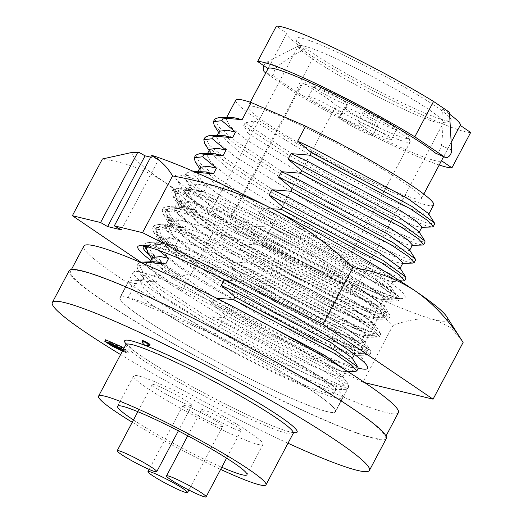 <?xml version="1.0" encoding="UTF-8"?>
<svg xmlns="http://www.w3.org/2000/svg" width="523" height="523" viewBox="0 0 523 523"><rect width="100%" height="100%" fill="white"/><g stroke="black" fill="none" stroke-linecap="round" stroke-linejoin="round"><path stroke-width="0.39" stroke-dasharray="2.62 1.96" d="M293.148 399.016A121.99 11.271 27.9 0 1 177.474 339.584A121.99 11.271 27.9 0 1 119.924 297.548A121.99 11.271 27.9 0 1 162.32 310.244A121.99 11.271 27.9 0 1 277.994 369.683A121.99 11.271 27.9 0 1 335.544 411.719A121.99 11.271 27.9 0 1 293.148 399.016M306.517 373.762A121.99 11.271 27.9 0 1 190.849 314.323A121.99 11.271 27.9 0 1 133.293 272.287A121.99 11.271 27.9 0 1 175.695 284.989A121.99 11.271 27.9 0 1 291.37 344.422A121.99 11.271 27.9 0 1 348.919 386.458A121.99 11.271 27.9 0 1 306.517 373.762M398.389 412.647A177.964 16.442 27.9 0 1 336.531 394.126A177.964 16.442 27.9 0 1 167.791 307.419A177.964 16.442 27.9 0 1 83.83 246.098M132.312 289.879A177.964 16.442 27.9 0 1 301.052 376.586A177.964 16.442 27.9 0 1 385.013 437.908A177.964 16.442 27.9 0 1 323.155 419.387A177.964 16.442 27.9 0 1 154.416 332.674A177.964 16.442 27.9 0 1 70.455 271.359A177.964 16.442 27.9 0 1 132.312 289.879M146.309 249.347L165.817 266.292L180.559 276.602L189.006 273.83L175.453 264.278L159.796 251.177L155.717 243.443L159.28 242.057L164.039 242.489L197.23 253.008L247.046 274.804L300.346 301.634L343.062 325.907L364.708 341.65L364.949 342.683L357.66 341.689L326.058 328.163L277.831 303.366L226.126 273.529L184.998 246.248L169.347 233.14L165.261 225.406L168.831 224.027L173.584 224.452L206.781 234.971L256.597 256.767L309.897 283.597L352.613 307.87L374.259 323.613L374.501 324.652L367.211 323.659L335.609 310.132L287.382 285.329L235.677 255.492L194.549 228.211L178.899 215.103L174.813 207.376L178.382 205.99L183.135 206.415L216.332 216.934L266.148 238.73L319.448 265.566L362.164 289.84L383.804 305.576L384.052 306.615L376.763 305.622L345.154 292.096L296.933 267.292L245.222 237.455C210.592 216.162 190.464 201.152 184.822 192.425L184.567 192.046L186.665 187.992L204.8 192.287L241.253 206.899L329.425 251.027L376.763 279.014L398.892 296.234L397.303 298.62L399.69 298.247L399.402 297.031L376.017 279.857L329.712 253.374L271.921 224.119L217.908 200.329L181.939 188.777L176.682 188.287L172.943 189.738L177.428 198.04L194.464 212.181L239.174 241.672L295.384 273.934L347.802 300.732L382.182 315.284L390.138 316.278L389.851 315.068L366.466 297.894L320.161 271.411L262.369 242.156L208.357 218.366L172.387 206.814L167.138 206.324L163.398 207.768L167.876 216.071L184.913 230.218L229.63 259.702L285.833 291.965L338.25 318.769L372.631 333.321L380.587 334.315L380.306 333.105L356.921 315.925L310.616 289.448L252.818 260.192L198.805 236.396L162.836 224.851L157.586 224.36L153.847 225.805L158.332 234.108L175.368 248.255L220.078 277.739L276.281 310.002L328.706 336.799L363.08 351.351L371.042 352.352L370.755 351.142L347.37 333.962L301.065 307.485L243.273 278.223L189.261 254.433L153.291 242.888L148.035 242.391L144.296 243.842L144.348 246.124M397.303 298.62A125.579 11.598 27.9 0 1 347.684 280.851L390.537 299.502L397.297 300.947L398.493 300.496L392.884 294.318L374.828 282.113L328.522 255.629L270.724 226.374L216.712 202.584L180.742 191.032L171.753 191.987L172.695 196.001L193.268 214.437L237.985 243.921L294.188 276.183L346.612 302.98L380.986 317.539L387.746 318.984L388.942 318.533L383.339 312.355L365.276 300.143L318.971 273.666L261.173 244.411L207.167 220.614L171.198 209.069L162.202 210.024L163.15 214.038L183.723 232.474L228.433 261.958L284.636 294.22L337.06 321.017L371.435 335.57L378.201 337.021L379.397 336.57L373.788 330.392L355.725 318.18L309.42 291.703L251.628 262.441L197.616 238.651L161.646 227.106L152.657 228.061L153.599 232.075L174.172 250.504L218.889 279.995L275.091 312.257L327.509 339.054L361.89 353.607L368.65 355.058L369.846 354.601L364.237 348.429L346.18 336.217L299.875 309.734L242.077 280.478L188.064 256.688L152.095 245.137L143.106 246.098L142.995 247.85M355.483 355.15L357.85 355.379L359.013 353.195L339.597 337.943L296.384 312.166L207.03 267.011L164.444 249.765L146.133 245.503L143.753 246.013M347.684 280.851L340.388 282.577L379.79 299.901L386.052 301.281L387.079 300.895L381.868 295.292L365.191 284.12L322.475 259.846L269.175 233.01L219.359 211.214L186.162 200.695L177.84 201.656L178.742 205.493L197.576 222.491L238.704 249.772L290.409 279.609L338.636 304.412L370.238 317.938L376.501 319.318L377.528 318.932L372.317 313.323L355.64 302.15L312.924 277.876L259.624 251.047L209.808 229.251L176.617 218.732L168.288 219.693L169.197 223.53L188.025 240.528L229.152 267.809L280.864 297.646L329.085 322.449L360.693 335.969L366.95 337.355L367.983 336.962L362.772 331.36L346.095 320.187L303.379 295.913L250.079 269.084L200.263 247.287L167.066 236.769L158.744 237.723L159.646 241.561L178.48 258.565L219.601 285.839C271.98 318.206 339.715 351.829 354.3 354.914M358.262 368.114A130.031 12.009 27.9 0 1 208.324 296.711A130.031 12.009 27.9 0 1 150.931 260.454M149.212 254.734A125.579 11.598 -152.1 0 0 180.559 276.602M189.006 273.83A115.675 10.682 -152.1 0 0 217.084 290.598A115.675 10.682 -152.1 0 0 354.254 354.908M334.57 247.444A130.031 12.009 -152.1 0 0 175.846 178.363A130.031 12.009 -152.1 0 0 245.771 225.982A130.031 12.009 -152.1 0 0 402.69 298.47A130.031 12.009 -152.1 0 0 334.57 247.444M340.388 282.577A115.675 10.682 27.9 0 1 246.81 234.461A115.675 10.682 27.9 0 1 184.822 192.425M121.343 229.878L158.789 159.149L150.67 157.188M152.69 155.658L158.789 159.149M136.17 152.186A177.964 16.442 -152.1 0 0 164.908 182.37A177.964 16.442 -152.1 0 0 310.178 265.619A177.964 16.442 -152.1 0 0 435.437 319.958L450.669 327.594L462.384 341.258M102.41 158.972C125.566 162.365 146.401 170.165 164.908 182.37C183.168 195.131 199.067 212.253 212.593 233.742C247.438 239.959 279.968 250.589 310.178 265.619C340.159 281.211 367.747 301.163 392.95 325.469C409.326 319.246 423.493 317.409 435.437 319.958A177.964 16.442 -152.1 0 0 446.642 316.572M392.95 325.469L362.91 382.208L182.553 290.481L140.759 262.121M364.825 382.673L362.91 382.208M212.593 233.742L182.553 290.481M184.018 403.174A22.391 2.066 -152.1 0 0 191.797 405.502A22.391 2.066 -152.1 0 0 181.233 397.787A22.391 2.066 -152.1 0 0 160.005 386.876A22.391 2.066 -152.1 0 0 152.226 384.549A22.391 2.066 -152.1 0 0 162.784 392.263A22.391 2.066 -152.1 0 0 184.018 403.174M214.796 424.061A22.391 2.066 -152.1 0 0 222.582 426.389A22.391 2.066 -152.1 0 0 212.018 418.675A22.391 2.066 -152.1 0 0 190.79 407.77A22.391 2.066 -152.1 0 0 183.004 405.436A22.391 2.066 -152.1 0 0 193.569 413.15A22.391 2.066 -152.1 0 0 214.796 424.061M233.35 428.344A22.391 2.066 -152.1 0 0 241.129 430.671A22.391 2.066 -152.1 0 0 230.565 422.957A22.391 2.066 -152.1 0 0 209.337 412.046A22.391 2.066 -152.1 0 0 201.558 409.718A22.391 2.066 -152.1 0 0 212.122 417.432A22.391 2.066 -152.1 0 0 233.35 428.344M311.943 99.769A18.946 1.752 -152.1 0 0 330.248 110.046A18.946 1.752 -152.1 0 0 342.022 114.419A18.946 1.752 -152.1 0 0 338.61 111.34A18.946 1.752 -152.1 0 0 320.305 101.063A18.946 1.752 -152.1 0 0 308.537 96.69A18.946 1.752 -152.1 0 0 311.943 99.769M361.275 124.938A18.946 1.752 -152.1 0 0 379.58 135.215A18.946 1.752 -152.1 0 0 391.354 139.589A18.946 1.752 -152.1 0 0 387.942 136.51A18.946 1.752 -152.1 0 0 369.637 126.233A18.946 1.752 -152.1 0 0 357.869 121.859A18.946 1.752 -152.1 0 0 361.275 124.938M342.722 120.656A18.946 1.752 -152.1 0 0 361.027 130.933A18.946 1.752 -152.1 0 0 372.801 135.307A18.946 1.752 -152.1 0 0 369.395 132.227A18.946 1.752 -152.1 0 0 351.09 121.951A18.946 1.752 -152.1 0 0 339.316 117.577A18.946 1.752 -152.1 0 0 342.722 120.656M159.064 383.568A73.194 6.76 -152.1 0 0 133.627 375.952A73.194 6.76 -152.1 0 0 168.158 401.174A73.194 6.76 -152.1 0 0 237.56 436.836A73.194 6.76 -152.1 0 0 262.997 444.452A73.194 6.76 -152.1 0 0 228.466 419.23A73.194 6.76 -152.1 0 0 159.064 383.568M133.463 419.982A73.194 6.76 -152.1 0 0 221.51 467.144A73.194 6.76 -152.1 0 0 221.759 467.255M132.254 422.264A94.722 8.747 -152.1 0 0 220.628 469.399M105.587 339.773L113.184 344.762L126.233 351.005L128.612 351.731L123.944 348.233M118.44 348.985L119.244 347.468L118.348 348.782M122.428 351.09L127.815 353.241L128.612 351.731L127.815 353.241L123.14 349.75M142.439 340.578A4.308 0.399 -152.1 0 0 144.466 342.062A4.308 0.399 -152.1 0 0 148.552 344.16A4.308 0.399 -152.1 0 0 150.049 344.611M288.01 443.223A179.402 16.573 27.9 0 1 120.584 354.574M142.164 341.114A4.308 0.399 -152.1 0 0 144.302 342.63A4.308 0.399 -152.1 0 0 148.284 344.664A4.308 0.399 -152.1 0 0 149.761 345.134M386.281 438.581A179.402 16.573 27.9 0 1 323.927 419.904A179.402 16.573 27.9 0 1 153.821 332.497A179.402 16.573 27.9 0 1 69.186 270.685M118.433 348.815L119.237 347.305M125.428 352.522L126.233 351.005M116.675 348.455L117.472 346.939M112.38 346.278L113.184 344.762M125.5 351.345L126.305 349.835M214.652 335.171A121.702 11.245 27.9 0 1 335.295 411.581A121.702 11.245 27.9 0 1 222.471 364.57A121.702 11.245 27.9 0 1 120.172 297.685A121.702 11.245 27.9 0 1 128.155 297.646L214.652 335.171L222.138 321.024L212.508 316.846L223.981 317.546L225.341 314.977L211.684 303.543L214.62 297.992L216.731 298.254M122.964 350.083L125.245 351.855L126.056 350.286L121.029 348.07L115.648 344.526L121.643 347.128L126.056 350.286L125.252 351.802L122.565 350.835M145.649 264.605L145.433 265.017L159.09 276.451L156.155 282.002L137.242 280.485L135.875 283.061L136.961 284.074L135.647 283.499L128.155 297.646M135.647 283.499A121.702 11.245 -152.1 0 0 130.358 282.682L135.875 283.061M137.242 280.485L132.424 280.06L128.75 281.485L133.077 289.565L150.094 303.686A121.702 11.245 -152.1 0 0 267.58 369.552A121.702 11.245 -152.1 0 0 342.781 397.434A121.702 11.245 -152.1 0 0 222.138 321.024M317.291 89.668A18.946 1.752 -152.1 0 0 335.596 99.945A18.946 1.752 -152.1 0 0 347.37 104.319A18.946 1.752 -152.1 0 0 343.964 101.233A18.946 1.752 -152.1 0 0 325.659 90.956A18.946 1.752 -152.1 0 0 313.885 86.589A18.946 1.752 -152.1 0 0 317.291 89.668M366.623 114.838A18.946 1.752 -152.1 0 0 384.928 125.115A18.946 1.752 -152.1 0 0 396.702 129.482A18.946 1.752 -152.1 0 0 393.296 126.403A18.946 1.752 -152.1 0 0 374.991 116.126A18.946 1.752 -152.1 0 0 363.217 111.752A18.946 1.752 -152.1 0 0 366.623 114.838M348.076 110.556A18.946 1.752 -152.1 0 0 366.381 120.833A18.946 1.752 -152.1 0 0 378.149 125.206A18.946 1.752 -152.1 0 0 374.743 122.127A18.946 1.752 -152.1 0 0 356.438 111.85A18.946 1.752 -152.1 0 0 344.664 107.477A18.946 1.752 -152.1 0 0 348.076 110.556M305.504 84.661A58.844 5.433 27.9 0 1 305.386 82.765A58.844 5.433 27.9 0 1 325.378 89.217A58.844 5.433 27.9 0 1 379.005 116.629A58.844 5.433 27.9 0 1 408.94 137.601A58.844 5.433 27.9 0 1 388.478 132.038A58.844 5.433 27.9 0 1 335.4 104.946A68.892 6.361 27.9 0 0 305.504 84.661L301.398 85.569L230.519 219.444A68.892 6.361 27.9 0 1 263.827 242.044L334.713 108.169L335.4 104.946M334.713 108.169A61.714 5.701 -152.1 0 0 388.681 135.607A61.714 5.701 -152.1 0 0 410.13 142.034A61.714 5.701 -152.1 0 0 410.143 141.439A61.714 5.701 -152.1 0 0 378.744 119.447A61.714 5.701 -152.1 0 0 322.501 90.701A61.714 5.701 -152.1 0 0 301.529 83.935A61.714 5.701 -152.1 0 0 301.052 84.275A61.714 5.701 -152.1 0 0 301.398 85.569M230.519 219.444A61.714 5.701 27.9 0 1 230.166 218.15A61.714 5.701 27.9 0 1 251.615 224.576A61.714 5.701 27.9 0 1 310.132 254.642A61.714 5.701 27.9 0 1 339.25 275.909A61.714 5.701 27.9 0 1 317.801 269.482A61.714 5.701 27.9 0 1 263.827 242.044M328.725 276.896A82.091 7.584 27.9 0 1 250.883 236.899A82.091 7.584 27.9 0 1 212.155 208.612A82.091 7.584 27.9 0 1 240.691 217.156A82.091 7.584 27.9 0 1 318.527 257.159A82.091 7.584 27.9 0 1 357.261 285.44A82.091 7.584 27.9 0 1 328.725 276.896M414.857 114.23A82.091 7.584 27.9 0 1 340.035 75.992A82.091 7.584 27.9 0 1 298.267 46.73A82.091 7.584 27.9 0 1 298.287 45.946A82.091 7.584 27.9 0 1 326.816 54.49A82.091 7.584 27.9 0 1 404.658 94.486A82.091 7.584 27.9 0 1 443.386 122.774A82.091 7.584 27.9 0 1 442.746 123.232A82.091 7.584 27.9 0 1 414.857 114.23M326.417 47.351A87.831 8.113 -152.1 0 0 295.868 39.048A87.831 8.113 -152.1 0 0 340.558 70.35A87.831 8.113 -152.1 0 0 420.61 111.268A87.831 8.113 -152.1 0 0 450.447 120.898A87.831 8.113 -152.1 0 0 412.85 92.002A87.831 8.113 -152.1 0 0 326.417 47.351M460.266 125.245A98.167 9.068 27.9 0 1 460.194 125.357L441.471 160.724A98.167 9.068 27.9 0 1 407.424 150.389A98.167 9.068 27.9 0 1 274.104 76.214C272.98 73.468 274.059 70.226 277.36 66.486C285.002 60.413 294.018 54.693 304.419 49.332L297.548 46.351L313.486 57.164A111.948 10.342 27.9 0 0 433.534 120.035A111.948 10.342 27.9 0 0 470.667 132.463M304.419 49.332A98.167 9.068 27.9 0 1 286.754 33.374A98.167 9.068 27.9 0 1 286.826 33.256L276.36 26.15M435.469 153.128C437.908 153.396 439.869 150.892 441.347 145.603C442.909 134.3 443.327 122.192 442.608 109.281L449.479 112.262M442.608 109.281A98.167 9.068 27.9 0 1 449.584 114.204M439.222 165A111.948 10.342 27.9 0 1 414.811 155.403A111.948 10.342 27.9 0 1 294.763 92.532L265.828 72.893M263.932 65.787A5.74 3.681 -66.5 0 1 267.096 62.034L297.548 46.351M294.763 92.532L313.486 57.164M282.087 116.838A98.167 9.068 27.9 0 1 375.168 164.667A98.167 9.068 27.9 0 1 421.486 198.492A98.167 9.068 27.9 0 1 387.366 188.273A98.167 9.068 27.9 0 1 294.286 140.445A98.167 9.068 27.9 0 1 247.967 106.62A98.167 9.068 27.9 0 1 282.087 116.838M286.754 33.374L268.096 68.611L286.826 33.256M433.659 204.944A111.948 10.342 27.9 0 1 329.889 161.699A111.948 10.342 27.9 0 1 235.795 100.174M195.452 172.27L194.563 172.23L193.196 174.806L206.86 186.24L198.779 184.371L190.705 185.332L191.595 189.104L209.769 205.565L299.555 260.938L346.2 284.989L376.756 298.123L382.829 299.483L383.797 299.117L378.73 293.723L362.583 282.95L269.606 233.591L252.831 225.818L249.896 231.369L263.553 242.803L262.193 245.379L243.28 243.862L240.338 249.412L254.001 260.846L252.635 263.422L233.729 261.905L230.787 267.456L244.45 278.89L243.084 281.466L225.831 280.158M158.717 250.38L154.985 246.98L156.351 244.404L175.257 245.921L178.199 240.371L164.536 228.937L165.902 226.361L184.815 227.878L187.75 222.327L174.087 210.893L175.453 208.317L194.366 209.834L197.302 204.284L183.645 192.85L185.005 190.274L203.918 191.791L206.86 186.24M252.831 225.818L271.744 227.335L273.111 224.759L259.447 213.325L262.383 207.775L272.071 208.782M254.596 120.905L247.98 133.391L243.738 125.455L245.104 122.879L254.596 120.905L344.382 176.277L391.027 200.329L421.584 213.462L428.625 214.456L428.396 213.482M247.98 133.391L337.766 188.764L384.412 212.815L414.968 225.956L421.041 227.315L422.009 226.949M229.486 117.355L225.975 118.714L229.911 126.233L245.045 138.941L334.831 194.314L381.47 218.366L412.032 231.506L419.067 232.5L418.838 231.526M123.788 351.391L124.592 349.874M120.748 348.599L121.029 348.07M117.708 347.285L118.237 346.285M114.844 346.043L115.648 344.526M120.846 348.645L121.643 347.128M116.616 347.834L117.42 346.318L116.616 347.873M115.897 345.154L117.42 346.318L113.726 344.735L109.026 341.656L115.897 345.154L115.093 346.664M115.472 346.926L116.028 345.886M113.334 345.474L113.726 344.735M108.222 343.166L109.026 341.656M112.981 345.232L113.785 343.716M214.731 119.107L219.052 127.181L235.546 140.922L278.857 169.544L333.301 200.858L384.078 226.877L417.374 241.031L425.068 242.025M214.293 125.625L234.186 143.498L277.497 172.119L331.942 203.434L382.718 229.453L416.007 243.607L422.577 245.026M219.366 131.208L220.255 134.98L238.429 151.435L328.215 206.807L374.86 230.859L405.417 243.999L411.49 245.359L412.457 244.993M219.928 135.398L216.424 136.758L220.36 144.27L235.487 156.985L325.28 212.358L371.918 236.409L402.481 249.549L409.516 250.543L409.287 249.569M205.173 137.144L209.501 145.224L225.995 158.966L269.306 187.587L323.75 218.902L374.527 244.921L407.822 259.075L415.517 260.068M204.741 143.668L224.635 161.542L267.939 190.163L322.384 221.477L373.167 247.497L406.456 261.65L413.02 263.069M209.808 149.251L210.697 153.023L228.878 169.478L318.664 224.851L365.302 248.902L395.865 262.043L401.939 263.396L402.906 263.03M210.377 153.435L206.873 154.801L210.808 162.313L225.936 175.028L315.722 230.401L362.367 254.453L392.923 267.593L399.964 268.58L399.735 267.613M195.622 155.187L199.949 163.268L216.444 177.009L259.754 205.631L314.199 236.945L364.976 262.964L398.265 277.112L405.966 278.105M195.19 161.712L215.077 179.585L258.388 208.206L312.832 239.521L363.609 265.54L396.905 279.687L403.468 281.113M200.257 167.288L201.146 171.067L219.32 187.522L309.113 242.894L355.751 266.946L386.314 280.086L392.381 281.439L393.348 281.073L388.282 275.686L372.134 264.906L279.164 215.548L262.383 207.775M200.825 171.479L197.321 172.838L201.257 180.357L216.385 193.072L306.171 248.445L352.816 272.496L383.372 285.636L390.413 286.624L390.184 285.656L369.192 270.456L276.222 221.098L259.447 213.325M194.563 172.23L189.744 171.812L186.07 173.231L190.398 181.311L206.892 195.053L250.197 223.674L304.641 254.989L355.424 281.008L388.713 295.155L396.408 296.149L396.14 295.011L373.442 278.393L273.111 224.759M193.196 174.806L184.704 175.806L185.632 179.749L205.526 197.622L248.837 226.25L303.281 257.564L354.058 283.577L387.353 297.731L393.917 299.156L395.048 298.725L389.589 292.775L372.075 280.969L271.744 227.335M203.918 191.791L195.837 189.921L191.274 189.522L187.764 190.882L191.699 198.4L206.833 211.115L296.619 266.488L343.258 290.54L373.821 303.673L380.855 304.667L380.626 303.693L359.641 288.5L266.671 239.142L249.896 231.369M185.005 190.274L180.187 189.849L176.519 191.274L180.84 199.355L197.334 213.09L240.645 241.718L295.09 273.032L345.866 299.045L379.162 313.199L386.857 314.192L386.589 313.055L363.884 296.436L263.553 242.803M183.645 192.85L175.153 193.85L176.081 197.792L195.975 215.666L239.286 244.293L293.73 275.608L344.507 301.621L377.796 315.774L384.366 317.2L385.497 316.768L380.038 310.812L362.524 299.012L262.193 245.379M197.302 204.284L189.221 202.414L181.154 203.375L182.043 207.147L200.217 223.609L290.004 278.981L336.649 303.033L367.205 316.167L373.278 317.526L374.246 317.16L369.179 311.767L353.025 300.993L260.055 251.635L243.28 243.862M194.366 209.834L186.286 207.964L181.716 207.566L178.212 208.925L182.148 216.444L197.276 229.159L287.068 284.532L333.707 308.583L364.27 321.717L371.304 322.711L371.075 321.737L350.09 306.543L257.12 257.185L240.338 249.412M175.453 208.317L170.635 207.893L166.961 209.318L171.289 217.391L187.783 231.133L231.094 259.754L285.538 291.069L336.315 317.088L369.611 331.242L377.305 332.236L377.037 331.092L354.333 314.48L254.001 260.846M174.087 210.893L165.601 211.893L166.53 215.836L186.423 233.709L229.728 262.33L284.172 293.645L334.955 319.664L368.244 333.818L374.808 335.236L375.939 334.812L370.487 328.856L352.966 317.056L252.635 263.422M187.75 222.327L179.67 220.458L171.596 221.419L172.485 225.191L190.666 241.646L280.452 297.018L327.091 321.07L357.654 334.21L363.727 335.57L364.694 335.204L359.628 329.81L343.474 319.037L250.504 269.678L233.729 261.905M184.815 227.878L176.735 226.008L172.165 225.609L168.661 226.969L172.597 234.481L187.724 247.196L277.51 302.569L324.155 326.62L354.712 339.76L361.753 340.754L361.524 339.78L340.538 324.587L247.562 275.229L230.787 267.456M165.902 226.361L161.084 225.936L157.41 227.361L161.738 235.435L178.232 249.177L221.543 277.798L275.987 309.113L326.764 335.132L360.053 349.286L367.754 350.279L367.479 349.135L344.781 332.523L244.45 278.89M164.536 228.937L156.044 229.93L156.978 233.879L176.866 251.753L220.176 280.374L274.621 311.688L325.398 337.708L358.693 351.861L365.257 353.28L366.388 352.855L360.929 346.899L343.415 335.099L243.084 281.466M178.199 240.371L170.119 238.501L162.045 239.462L162.934 243.234L181.108 259.689L270.901 315.062L317.539 339.113L348.102 352.254L354.169 353.613L355.137 353.241L350.07 347.854L333.922 337.074L239.508 287.035M175.257 245.921L167.177 244.051L162.614 243.646L159.11 245.012L163.045 252.524L178.173 265.239L267.959 320.612L314.604 344.664L345.16 357.804L352.201 358.791L351.972 357.824M156.351 244.404L151.533 243.98L147.859 245.398L152.186 253.478L168.681 267.22L211.985 295.841L266.429 327.156L317.213 353.175L350.502 367.329L358.196 368.323M154.985 246.98L147.832 246.928M147.421 251.923L167.314 269.796L210.625 298.417L265.069 329.732L315.846 355.751L349.142 369.898L355.705 371.323M152.494 257.499L153.383 261.278L171.557 277.733L261.343 333.105L307.988 357.157L338.544 370.297L344.618 371.65L345.585 371.284L344.984 369.807M231.781 305.942L214.62 297.992M153.062 261.69L149.552 263.049L153.494 270.568L168.622 283.283L258.408 338.656L305.046 362.707L335.609 375.847L342.65 376.835L342.415 375.867L321.429 360.667L228.459 311.309L211.684 303.543M140.151 262.245L138.307 263.442L142.629 271.522L159.123 285.264L202.434 313.885L256.878 345.2L307.655 371.219L340.95 385.366L348.645 386.36L348.377 385.222L325.672 368.604L225.341 314.977M145.433 265.017L136.941 266.017L137.869 269.966L157.763 287.84L201.074 316.461L255.518 347.775L306.295 373.795L339.584 387.942L346.154 389.367L347.285 388.935L341.826 382.986L324.312 371.18L223.981 317.546M159.09 276.451L151.01 274.582L142.942 275.543L143.832 279.321L162.006 295.776L251.792 351.149L298.437 375.2L328.993 388.334L335.066 389.694L336.034 389.328L330.967 383.941L314.813 373.161L273.287 349.632L212.508 316.846M156.155 282.002L148.074 280.132L143.505 279.733L140.001 281.093L143.936 288.611L159.064 301.326L248.856 356.699L306.805 386.052A111.948 10.342 27.9 0 0 334.158 392.871A111.948 10.342 27.9 0 0 273.287 349.632M150.094 303.686C187.979 329.137 267.868 371.284 306.805 386.052M136.961 284.074L130.358 282.682M243.738 125.455L287.049 154.082L341.493 185.39L392.27 211.41L425.565 225.563L432.129 226.989M245.104 122.879L288.408 151.507L342.853 182.821L393.636 208.834L426.925 222.988L434.62 223.981M125.834 344.664A94.722 8.747 -152.1 0 0 170.518 377.299A94.722 8.747 -152.1 0 0 260.336 423.447A94.722 8.747 -152.1 0 0 293.259 433.305M293.73 432.717A97.592 9.015 27.9 0 1 263.213 421.969A97.592 9.015 27.9 0 1 126.056 343.938M108.418 343.755L109.215 342.238M277.36 66.486L267.096 62.034M441.347 145.603L451.611 150.055M274.104 76.214L265.946 72.671M123.023 350.122L123.827 348.606M110.379 344.101L110.974 342.977M133.293 272.287L119.924 297.548M385.994 436.058L385.013 437.908M71.435 269.508L70.455 271.359M348.919 386.458L335.544 411.719M383.804 305.576L389.851 315.068M178.382 205.99L167.138 206.324M374.259 323.613L380.306 333.105M168.831 224.027L157.586 224.36M364.708 341.65L370.755 351.142M159.28 242.057L148.035 242.391M176.682 188.287L186.665 187.992M399.402 297.031L398.892 296.234M397.297 300.947L386.052 301.281M172.695 196.001L178.742 205.493M387.746 318.984L376.501 319.318M163.15 214.038L169.197 223.53M378.201 337.021L366.95 337.355M153.599 232.075L159.646 241.561M368.65 355.058L357.85 355.379M399.69 298.247L398.493 300.496M146.133 245.503L140.203 245.679M184.567 192.046L175.846 178.363M158.744 237.723L155.717 243.443M168.288 219.693L165.261 225.406M177.84 201.656L174.813 207.376M367.983 336.962L364.949 342.683M377.528 318.932L374.501 324.652M387.079 300.895L384.052 306.615M397.598 298.62L402.69 298.47M359.013 353.195L367.048 365.786M144.296 243.842L143.106 246.098M153.847 225.805L152.657 228.061M163.398 207.768L162.202 210.024M172.943 189.738L171.753 191.987M371.042 352.352L369.846 354.601M380.587 334.315L379.397 336.57M390.138 316.278L388.942 318.533M191.797 405.502L178.376 430.854M222.582 426.389L188.881 490.038M241.129 430.671L226.583 458.148M133.627 375.952L117.577 406.266M126.01 343.382L133.012 350.011C138.347 354.156 145.93 359.288 155.756 365.407C185.26 383.875 232.428 408.692 263.017 421.858C278.334 428.429 288.317 431.946 292.965 432.423L294.214 432.443M128.75 281.485L120.172 297.685M342.781 397.434L335.295 411.581M347.37 104.319L342.022 114.419M396.702 129.482L391.354 139.589M378.149 125.206L372.801 135.307M305.386 82.765L301.529 83.935M301.052 84.275L230.166 218.15M212.155 208.612L298.287 45.946M298.267 46.73L295.868 39.048M451.179 142.406L443.609 156.704M423.807 194.105L421.486 198.492M226.655 117.44L225.975 118.714M428.801 214.123L428.625 214.456M419.25 232.166L419.067 232.5M218.673 132.502L220.255 134.98M412.274 245.333L411.49 245.359M217.097 135.477L216.424 136.758M409.692 250.21L409.516 250.543M209.122 150.546L210.697 153.023M402.723 263.376L401.939 263.396M207.546 153.52L206.873 154.795M400.141 268.247L399.964 268.58M199.57 168.589L201.146 171.067M400.448 281.204L392.381 281.439M197.995 171.564L197.321 172.838M393.348 281.073L390.413 286.624M194.098 171.681L189.744 171.812M390.184 285.656L396.14 295.011M186.07 173.231L184.704 175.806M396.408 296.149L395.048 298.725M185.632 179.749L191.595 189.104M393.917 299.156L382.829 299.483M190.705 185.332L187.764 190.882M383.797 299.117L380.855 304.667M191.274 189.522L180.187 189.849M380.626 303.693L386.589 313.055M176.513 191.274L175.153 193.85M386.857 314.192L385.497 316.768M176.081 197.792L182.043 207.147M384.366 317.2L373.278 317.526M181.154 203.375L178.212 208.925M374.246 317.16L371.304 322.711M181.716 207.566L170.635 207.893M371.075 321.737L377.037 331.092M166.961 209.318L165.601 211.893M377.305 332.236L375.939 334.812M166.53 215.836L172.485 225.191M374.808 335.236L363.727 335.57M171.596 221.419L168.661 226.969M364.688 335.204L361.753 340.754M172.165 225.609L161.084 225.936M361.524 339.78L367.479 349.135M157.41 227.361L156.044 229.937M367.754 350.279L366.388 352.855M156.978 233.879L162.934 243.234M365.257 353.28L354.169 353.613M162.045 239.456L159.11 245.006M355.137 353.247L354.516 354.424M352.378 358.458L352.201 358.798M162.614 243.646L151.533 243.98M147.859 245.398L147.14 246.751M151.807 258.8L153.383 261.278M347.762 371.559L344.618 371.65M150.232 261.775L149.552 263.049M345.585 371.284L342.643 376.835M342.415 375.867L348.377 385.222M138.301 263.442L136.941 266.017M348.645 386.36L347.285 388.935M137.869 269.966L143.832 279.321M346.154 389.367L335.066 389.694M142.942 275.543L140.001 281.093M336.034 389.328L334.158 392.871M143.505 279.733L132.424 280.06M421.041 227.315L421.826 227.289M262.997 444.452L246.948 474.766M313.885 86.589L308.537 96.69M363.217 111.752L357.869 121.859M344.664 107.477L339.316 117.577M408.94 137.601L410.143 141.439M410.13 142.034L339.25 275.909M357.261 285.44L443.386 122.774M442.746 123.232L450.447 120.898M250.295 102.233L247.967 106.62M201.558 409.718L187.757 435.777M183.004 405.436L149.127 469.419M152.226 384.549L137.85 411.693"/><path stroke-width="0.78" d="M71.435 269.508L83.83 246.098A177.964 16.442 27.9 0 1 145.682 264.618A177.964 16.442 27.9 0 1 314.428 351.332A177.964 16.442 27.9 0 1 398.389 412.647L385.994 436.058M144.348 246.124L146.309 249.347M143.753 246.013L142.995 247.85A125.579 11.598 -152.1 0 0 149.212 254.734M354.3 354.914A115.675 10.682 -152.1 0 1 354.254 354.908L355.483 355.15M150.931 260.454A130.031 12.009 27.9 0 1 140.203 245.679A130.031 12.009 27.9 0 1 297.123 318.167A130.031 12.009 27.9 0 1 367.048 365.786A130.031 12.009 27.9 0 1 358.262 368.114M150.67 157.188L145.067 155.834L138.968 152.337A177.964 16.442 -152.1 0 0 136.17 152.186L132.626 152.291L102.41 158.972L72.37 215.711L100.593 222.53L137.732 152.383L138.968 152.337M151.454 155.697C159.914 159.678 166.955 166.425 172.577 175.931C207.363 182.128 239.894 192.758 270.162 207.808C300.091 223.36 327.686 243.313 352.933 267.658C376.05 271.038 396.885 278.837 415.432 291.056C433.665 303.785 449.558 320.906 463.117 342.428L446.642 316.572A177.964 16.442 -152.1 0 0 415.432 291.056A177.964 16.442 -152.1 0 0 350.94 251.4A177.964 16.442 -152.1 0 0 270.162 207.808A177.964 16.442 -152.1 0 0 152.69 155.658L151.454 155.697L114.315 225.851L121.343 229.878L107.62 226.564L145.067 155.834M107.62 226.564L100.593 222.53M137.732 152.383L132.626 152.291M463.117 342.428L433.077 399.167L364.825 382.673M352.933 267.658L322.894 324.397L433.077 399.167M172.577 175.931L142.537 232.67L322.894 324.397M114.315 225.851L142.537 232.67M140.759 262.121L72.37 215.711M148.977 469.353A22.391 2.066 -152.1 0 0 156.756 471.681A22.391 2.066 -152.1 0 0 146.192 463.966A22.391 2.066 -152.1 0 0 124.964 453.055A22.391 2.066 -152.1 0 0 117.185 450.728A22.391 2.066 -152.1 0 0 127.749 458.442A22.391 2.066 -152.1 0 0 148.977 469.353M179.755 490.241A22.391 2.066 -152.1 0 0 187.541 492.568A22.391 2.066 -152.1 0 0 176.977 484.854A22.391 2.066 -152.1 0 0 155.749 473.949A22.391 2.066 -152.1 0 0 147.963 471.615A22.391 2.066 -152.1 0 0 158.528 479.33A22.391 2.066 -152.1 0 0 179.755 490.241M198.309 494.523A22.391 2.066 -152.1 0 0 206.088 496.85A22.391 2.066 -152.1 0 0 195.53 489.136A22.391 2.066 -152.1 0 0 174.296 478.225A22.391 2.066 -152.1 0 0 166.517 475.897A22.391 2.066 -152.1 0 0 177.081 483.612A22.391 2.066 -152.1 0 0 198.309 494.523M221.759 467.255A73.194 6.76 -152.1 0 0 246.948 474.766A73.194 6.76 -152.1 0 0 212.416 449.545A73.194 6.76 -152.1 0 0 143.014 413.883A73.194 6.76 -152.1 0 0 117.577 406.266A73.194 6.76 -152.1 0 0 133.463 419.982M220.628 469.399A94.722 8.747 -152.1 0 0 233.055 474.976A94.722 8.747 -152.1 0 0 265.978 484.841A94.722 8.747 -152.1 0 0 221.288 452.199A94.722 8.747 -152.1 0 0 131.469 406.051A94.722 8.747 -152.1 0 0 98.546 396.192A94.722 8.747 -152.1 0 0 132.254 422.264M123.944 348.233L121.931 346.867L105.587 339.773L104.783 341.29L108.418 343.755L112.38 346.278L122.428 351.09M149.781 345.115L150.049 344.611A4.308 0.399 -152.1 0 0 148.016 343.127A4.308 0.399 -152.1 0 0 143.93 341.029A4.308 0.399 -152.1 0 0 142.439 340.578L142.171 341.088A4.308 0.399 -152.1 0 0 142.164 341.114A5.184 5.184 0 0 0 149.761 345.134A4.308 0.399 -152.1 0 0 149.781 345.115A4.308 0.399 -152.1 0 0 147.748 343.631A4.308 0.399 -152.1 0 0 143.668 341.532A4.308 0.399 -152.1 0 0 142.171 341.088M120.584 354.574A179.402 16.573 27.9 0 1 52.333 302.51A179.402 16.573 27.9 0 1 114.687 321.187A179.402 16.573 27.9 0 1 284.793 408.594A179.402 16.573 27.9 0 1 369.428 470.406A179.402 16.573 27.9 0 1 307.073 451.735A179.402 16.573 27.9 0 1 288.01 443.223M52.333 302.51L69.186 270.685A179.402 16.573 27.9 0 1 131.541 289.356A179.402 16.573 27.9 0 1 301.647 376.763A179.402 16.573 27.9 0 1 386.281 438.581L369.428 470.406M123.14 349.75L121.127 348.383L104.783 341.29M121.127 348.383L121.931 346.867M116.616 347.834L112.922 346.252L108.222 343.166L112.981 345.232L116.616 347.873M122.565 350.835L114.844 346.043L120.846 348.645L122.964 350.083M445.256 157.416L435.469 153.128A98.167 9.068 27.9 0 0 302.15 78.953A98.167 9.068 27.9 0 0 268.103 68.618L257.636 61.511L276.36 26.15A111.948 10.342 27.9 0 1 433.541 101.449L449.479 112.262L451.611 150.055A5.74 3.681 113.5 0 1 449.577 155.776A5.74 3.681 113.5 0 1 445.256 157.416A5.74 3.681 113.5 0 1 444.87 157.201L414.817 136.81L433.541 101.449M449.584 114.204A98.167 9.068 27.9 0 1 460.266 125.245L451.179 142.406M460.207 125.363L470.667 132.463L451.944 167.824L441.477 160.731M265.828 72.893L264.71 72.135A5.74 3.681 -66.5 0 1 263.932 65.787M257.636 61.511A111.948 10.342 27.9 0 1 414.817 136.81M451.944 167.824A111.948 10.342 27.9 0 1 439.222 165M428.801 214.123L433.659 204.944A111.948 10.342 27.9 0 0 305.609 126.141L251.184 102.528A111.948 10.342 27.9 0 0 235.795 100.174L226.655 117.44M195.452 172.27L213.469 173.754L216.411 168.203L202.747 156.769L204.114 154.193L223.027 155.71L225.962 150.16L212.299 138.726L213.665 136.15L232.578 137.667L235.513 132.116L221.857 120.682L223.216 118.106L242.129 119.623L251.184 102.528M158.717 250.38L168.648 258.414L160.568 256.545L152.494 257.499L150.232 261.775M145.649 264.605L146.793 262.448L165.706 263.965L168.648 258.414M216.731 298.254L233.533 299.509L234.899 296.933L221.236 285.499L224.171 279.949L225.831 280.158M272.071 208.782L281.296 209.298L282.662 206.722L268.999 195.288L271.94 189.738L290.847 191.255L292.213 188.679L278.55 177.245L281.492 171.694L300.405 173.211L301.764 170.635L288.108 159.201L291.043 153.651L309.956 155.168L311.322 152.592L297.659 141.158L305.609 126.141M421.826 227.289L432.129 226.989L433.26 226.557L434.62 223.981L434.352 222.837L428.396 213.482L407.404 198.289L314.434 148.931L297.659 141.158M419.25 232.166L422.009 226.949L416.949 221.562L400.795 210.782L307.818 161.424L291.043 153.651M242.129 119.623L234.049 117.753L229.486 117.355L218.398 117.682L214.731 119.107L213.364 121.682L214.293 125.625L218.673 132.502M412.274 245.333L422.577 245.026L423.708 244.601L425.068 242.025L424.8 240.881L418.838 231.526L397.853 216.332L304.883 166.974L288.108 159.201M120.225 349.586L120.748 348.599M117.433 347.802L117.708 347.285M115.223 347.403L115.472 346.926M112.922 346.252L113.334 345.474M223.216 118.106L218.398 117.682M424.8 240.881L402.095 224.269L301.764 170.635M221.857 120.682L213.364 121.682M423.708 244.601L418.25 238.645L400.736 226.845L300.405 173.211M235.513 132.116L227.433 130.247L219.366 131.208L217.097 135.477M409.692 250.21L412.457 244.993L407.391 239.599L391.237 228.819L298.267 179.461L281.492 171.694M232.578 137.667L224.498 135.797L219.928 135.398L208.847 135.725L205.173 137.144L203.813 139.719L204.741 143.668L209.122 150.546M402.723 263.376L413.02 263.069L414.151 262.644L415.517 260.068L415.249 258.924L409.287 249.569L388.301 234.369L295.332 185.011L278.55 177.245M213.665 136.15L208.847 135.725M415.249 258.924L392.544 242.312L292.213 188.679M212.299 138.726L203.813 139.719M414.151 262.644L408.698 256.688L391.178 244.888L290.847 191.255M225.962 150.16L217.882 148.29L209.808 149.251L207.546 153.52M400.141 268.247L402.9 263.03L397.84 257.643L381.685 246.863L288.716 197.504L271.94 189.738M223.027 155.71L214.946 153.84L210.377 153.435L199.296 153.769L195.622 155.187L194.255 157.763L195.19 161.712L199.57 168.589M400.448 281.204L404.599 280.681L405.966 278.112L405.691 276.968L399.735 267.613L378.75 252.413L285.774 203.055L268.999 195.288M204.114 154.193L199.296 153.769M405.691 276.968L382.993 260.356L282.662 206.722M202.747 156.769L194.255 157.763M404.599 280.681L399.141 274.732L381.627 262.925L281.296 209.298M216.411 168.203L208.331 166.334L200.257 167.288L197.995 171.564M213.469 173.754L205.389 171.884L194.098 171.681M239.508 287.035L224.171 279.949M347.762 371.559L355.705 371.323L356.836 370.899L358.196 368.323L357.928 367.179L351.972 357.824L330.981 342.624L238.011 293.266L221.236 285.499M357.928 367.179L335.23 350.567L234.899 296.933M147.832 246.928L146.492 247.974L147.421 251.923L151.807 258.8M356.836 370.899L351.378 364.943L333.864 353.143L233.533 299.509M344.984 369.807L324.371 355.117L231.781 305.942M165.706 263.965L157.626 262.095L153.062 261.69L140.151 262.245M146.793 262.448L141.975 262.023M433.26 226.557L427.807 220.608L410.287 208.801L309.956 155.168M434.352 222.837L411.647 206.225L311.322 152.592M265.978 484.841L293.259 433.305A94.722 8.747 -152.1 0 0 248.569 400.67A94.722 8.747 -152.1 0 0 158.757 354.522A94.722 8.747 -152.1 0 0 125.834 344.664L126.01 343.382M126.056 343.938A97.592 9.015 27.9 0 1 158.554 350.953A97.592 9.015 27.9 0 1 259.846 403.71A97.592 9.015 27.9 0 1 293.73 432.717M265.946 72.671L264.71 72.135M435.469 153.128L444.87 157.201M110.17 344.494L110.379 344.101M178.376 430.854L156.756 471.681M188.881 490.038L187.541 492.568M226.583 458.148L206.088 496.85M443.609 156.704L423.807 194.105M354.516 354.424L352.378 358.458M147.14 246.751L146.492 247.974M98.546 396.192L125.834 344.664M294.214 432.443L293.259 433.305M268.096 68.611L250.295 102.233M187.757 435.777L166.517 475.897M149.127 469.419L147.963 471.615M137.85 411.693L117.185 450.728"/></g></svg>
